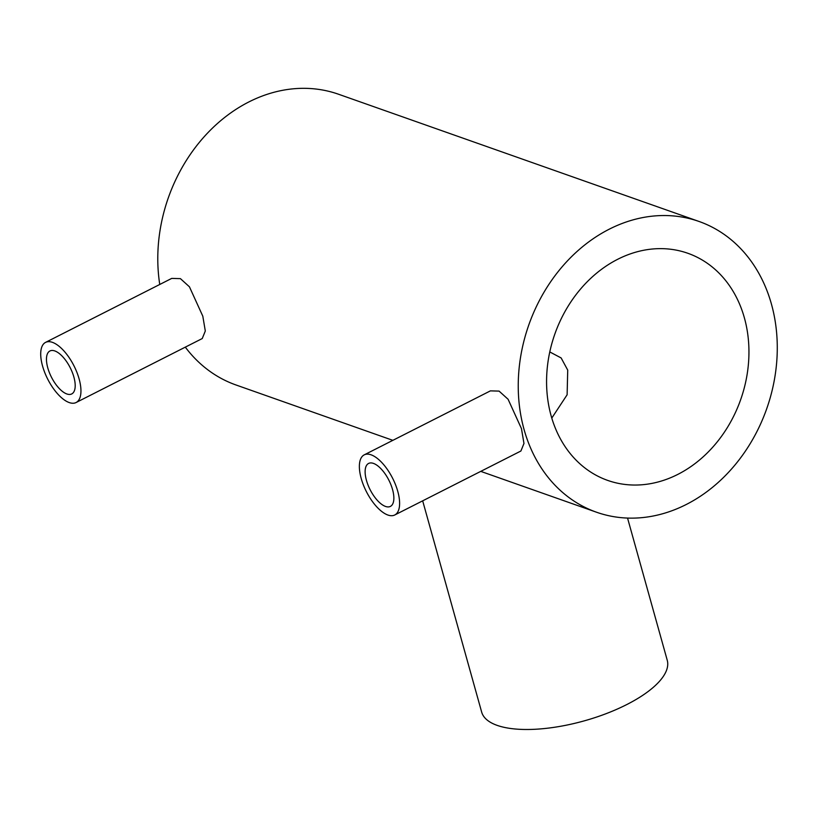 <?xml version="1.0" encoding="UTF-8"?>
<svg xmlns="http://www.w3.org/2000/svg" width="818" height="818" viewBox="0 0 818 818"><rect width="100%" height="100%" fill="white"/><g stroke="black" fill="none" stroke-linecap="round" stroke-linejoin="round"><path stroke-width="1.23" d="M366.433 480.309A24.09 10.511 63.1 0 1 368.601 463.438A24.09 10.511 63.1 0 1 392.548 489.532A24.09 10.511 63.1 0 1 390.39 506.403A24.09 10.511 63.1 0 1 366.433 480.309M397.773 491.373A33.722 14.724 63.1 0 1 394.746 514.992A33.722 14.724 63.1 0 1 361.208 478.469A33.722 14.724 63.1 0 1 364.245 454.849A33.722 14.724 63.1 0 1 397.773 491.373M364.245 454.849L490.401 390.871L499.082 391.106L508.101 399.276L521.465 428.642L523.97 443.479L520.902 451.015L394.746 514.992M47.771 367.844A24.09 10.511 63.1 0 1 49.939 350.973A24.09 10.511 63.1 0 1 73.886 377.067A24.09 10.511 63.1 0 1 71.718 393.939A24.09 10.511 63.1 0 1 47.771 367.844M79.111 378.908A33.722 14.724 63.1 0 1 76.084 402.528A33.722 14.724 63.1 0 1 42.546 366.004A33.722 14.724 63.1 0 1 45.573 342.384A33.722 14.724 63.1 0 1 79.111 378.908M45.573 342.384L171.729 278.396L180.42 278.641L189.439 286.811L202.803 316.177L205.308 331.004L202.24 338.55L76.084 402.528M549.778 351.934L561.138 357.947L567.723 370.104L567.119 394.787L551.782 418.08M627.549 518.07L667.243 660.259A96.34 36.053 164.4 0 1 626.69 704.605A96.34 36.053 164.4 0 1 481.659 712.079L422.671 500.831M617.723 259.275A120.43 98.528 -70.6 0 1 687.836 253.273A120.43 98.528 -70.6 0 1 748.807 358.192A120.43 98.528 -70.6 0 1 677.795 474.409A120.43 98.528 -70.6 0 1 607.682 480.401A120.43 98.528 -70.6 0 1 546.71 375.482A120.43 98.528 -70.6 0 1 617.723 259.275M392.844 440.34L236.003 384.981A154.152 126.115 -70.6 0 1 185.308 347.129M159.755 284.47A154.152 126.115 -70.6 0 1 248.866 101.943A154.152 126.115 -70.6 0 1 338.611 94.264L699.063 221.473A154.152 126.115 -70.6 0 1 777.1 355.779A154.152 126.115 -70.6 0 1 686.2 504.522A154.152 126.115 -70.6 0 1 596.455 512.201A154.152 126.115 -70.6 0 1 518.418 377.906A154.152 126.115 -70.6 0 1 609.318 229.152A154.152 126.115 -70.6 0 1 699.063 221.473M480.759 471.373L596.455 512.201"/></g></svg>
